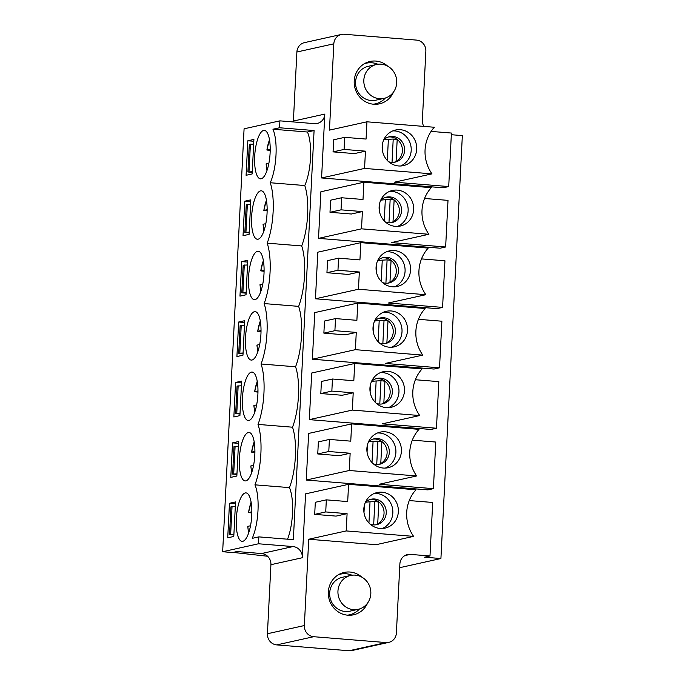 <?xml version="1.0" encoding="UTF-8"?>
<svg xmlns="http://www.w3.org/2000/svg" width="685" height="685" viewBox="0 0 685 685"><rect width="100%" height="100%" fill="white"/><g stroke="black" fill="none" stroke-linecap="round" stroke-linejoin="round"><path stroke-width="1.03" d="M251.84 512.971L248.535 512.526L251.849 511.789M251.095 502.071L248.535 512.526A21.697 6.773 94.6 0 1 251.147 502.37M250.522 525.746L247.739 526.38L248.586 533.101M270.198 150.46L266.902 150.015L270.215 149.279M269.462 139.56L266.902 150.015A21.697 6.773 94.6 0 1 269.513 139.868M268.88 163.235L266.105 163.869L266.953 170.591M267.141 210.877L263.845 210.432L267.15 209.704M266.405 199.986L263.845 210.432A21.697 6.773 94.6 0 1 266.456 200.285M265.823 223.652L263.04 224.286L263.896 231.016M264.076 271.294L260.779 270.858L264.093 270.121M263.34 260.403L260.779 270.858A21.697 6.773 94.6 0 1 263.391 260.702M262.766 284.07L259.983 284.712L260.831 291.433M261.019 331.711L257.723 331.275L261.028 330.538M260.283 320.82L257.723 331.275A21.697 6.773 94.6 0 1 260.334 321.119M259.701 344.486L256.918 345.129L257.774 351.85M257.962 392.128L254.657 391.692L257.971 390.955M257.217 381.237L254.657 391.692A21.697 6.773 94.6 0 1 257.269 381.536M256.644 404.903L253.861 405.546L254.709 412.267M254.897 452.554L251.6 452.109L254.906 451.372M254.161 441.654L251.6 452.109A21.697 6.773 94.6 0 1 254.212 441.953M253.578 465.321L250.804 465.963L251.652 472.684M365.37 502.388A23.436 2.132 2.9 0 1 370.02 501.822L374.849 501.54L373.667 524.907M377.718 523.914L378.822 502.054L374.849 501.54M383.737 139.877A23.436 2.132 2.9 0 1 388.378 139.312L393.216 139.038L392.034 162.396M396.076 161.403L397.189 139.543L393.216 139.038M380.672 200.294A23.436 2.132 2.9 0 1 385.321 199.729L390.159 199.455L388.969 222.813M393.019 221.82L394.123 199.96L390.159 199.455M377.615 260.711A23.436 2.132 2.9 0 1 382.264 260.146L387.093 259.872L385.912 283.23M389.962 282.237L391.067 260.377L387.093 259.872M374.558 321.128A23.436 2.132 2.9 0 1 379.199 320.571L384.037 320.289L382.855 343.647M386.897 342.663L388.001 320.794L384.037 320.289M371.493 381.554A23.436 2.132 2.9 0 1 376.142 380.988L380.971 380.706L379.79 404.064M383.84 403.08L384.944 381.211L380.971 380.706M368.436 441.971A23.436 2.132 2.9 0 1 373.077 441.405L377.914 441.123L376.733 464.49M380.774 463.497L381.887 441.628L377.914 441.123M355.267 575.135A17.356 16.414 -102.5 0 1 370.782 591.275A17.356 16.414 -102.5 0 1 358.152 609.342A17.356 16.414 -102.5 0 1 338.364 595.95A17.356 16.414 -102.5 0 1 350.634 575.451A17.356 16.414 -102.5 0 1 355.267 575.135M338.39 574.749A20.824 19.694 -102.5 0 1 340.505 574.141A20.824 19.694 -102.5 0 1 351.987 575.212M359.479 608.982A20.824 19.694 -102.5 0 1 349.53 614.813A20.824 19.694 -102.5 0 1 347.355 615.156M358.152 609.342L349.881 611.174A17.356 16.414 -102.5 0 1 329.69 592.902A17.356 16.414 -102.5 0 1 342.363 577.284L350.634 575.451M381.151 64.167A17.356 16.414 -102.5 0 1 396.666 80.308A17.356 16.414 -102.5 0 1 384.037 98.375A17.356 16.414 -102.5 0 1 364.249 84.983A17.356 16.414 -102.5 0 1 376.519 64.484A17.356 16.414 -102.5 0 1 381.151 64.167M364.274 63.782A20.824 19.694 -102.5 0 1 366.389 63.174A20.824 19.694 -102.5 0 1 377.872 64.244M385.364 98.015A20.824 19.694 -102.5 0 1 375.414 103.846A20.824 19.694 -102.5 0 1 373.239 104.189M384.037 98.375L375.765 100.207A17.356 16.414 -102.5 0 1 355.575 81.935A17.356 16.414 -102.5 0 1 368.247 66.317L376.519 64.484M399.697 567.677L440.917 558.532L424.477 557.205L429.992 555.98L410.272 554.388L404.895 555.578M451.338 134.714L462.341 135.604L440.917 558.532M238.603 441.517L236.847 476.041L230.785 477.385L232.532 442.861L238.603 441.517M401.401 451.321A18.221 17.236 -102.5 0 1 388.095 467.718A18.221 17.236 -102.5 0 1 367.323 453.658A18.221 17.236 -102.5 0 1 380.201 432.132A18.221 17.236 -102.5 0 1 401.401 451.321M350.146 453.239L339.126 455.688L317.754 453.958L318.371 441.876L329.399 439.428L350.763 441.157L351.636 423.895L419.014 429.341A36.451 34.464 77.5 0 0 416.66 475.955L349.273 470.501L350.146 453.239L328.783 451.518L329.399 439.428M317.754 453.958L328.783 451.518M416.66 475.955L379.173 484.269L433.408 488.653L435.763 442.048L412.319 440.147M257.997 424.409A40.167 12.544 94.6 0 1 254.94 484.834L289.447 487.617A40.167 12.544 94.6 0 0 292.512 427.2L257.997 424.409A40.167 12.544 94.6 0 0 261.062 363.992L295.569 366.783A40.167 12.544 94.6 0 1 292.512 427.2M349.273 470.501L306.272 480.048L427.894 489.878L433.408 488.653M351.636 423.895L308.635 433.434L306.272 480.048M295.569 366.783A40.167 12.544 94.6 0 0 298.634 306.366A40.167 12.544 94.6 0 0 301.691 245.949A40.167 12.544 94.6 0 0 304.757 185.532A33.008 10.309 -85.4 0 0 307.462 132.017L314.081 130.544L293.351 539.669L258.844 536.877L258.493 543.779L222.659 551.733L232.523 552.53L236.933 551.553L261.584 553.54A10.412 9.847 -102.5 0 1 270.917 564.697L302.342 557.727A10.412 9.847 77.5 0 0 293 546.57L258.493 543.779M302.342 557.727L305.578 493.859L348.571 484.312L415.958 489.766A36.451 34.464 77.5 0 0 413.594 536.372L376.108 544.686L308.729 539.241L346.216 530.926L347.089 513.656L325.726 511.935L326.334 499.853L347.697 501.574L348.571 484.312M431.096 131.392A10.412 9.847 -102.5 0 0 431.696 131.46L451.415 133.053L448.709 186.56L443.195 187.784L321.582 177.954L324.818 114.087L293.394 121.057A10.412 9.847 -102.5 0 1 293.308 121.939M314.081 130.544L279.566 127.761L279.917 120.851L314.432 123.642A10.412 9.847 77.5 0 0 317.206 123.454A10.412 9.847 77.5 0 0 324.818 114.087M354.693 363.478L422.08 368.924A36.451 34.464 77.5 0 0 419.717 415.538L352.338 410.084L353.212 392.822L342.183 395.271L320.82 393.541L331.848 391.092L332.456 379.01L353.82 380.74L354.693 363.478L311.701 373.017L309.337 419.631L430.951 429.461L436.465 428.236L438.828 381.631L415.375 379.73M360.815 242.644L428.202 248.09A36.451 34.464 77.5 0 0 425.839 294.696L358.452 289.25L359.334 271.988L348.305 274.437L326.942 272.707L337.962 270.258L338.578 258.176L359.942 259.906L360.815 242.644L317.814 252.183L315.46 298.788L437.073 308.627L442.587 307.402L444.95 260.788L421.498 258.896M363.881 182.219L431.259 187.673A36.451 34.464 77.5 0 0 428.896 234.279L361.517 228.833L362.391 211.571L351.362 214.011L329.999 212.29L341.027 209.841L341.635 197.76L363.007 199.481L363.881 182.219L320.88 191.766L318.516 238.371L440.138 248.21L445.644 246.985L448.007 200.371L424.554 198.479M357.758 303.061L425.137 308.507A36.451 34.464 77.5 0 0 422.773 355.113L355.395 349.667L356.268 332.405L345.249 334.854L323.877 333.124L334.905 330.675L335.513 318.593L356.885 320.323L357.758 303.061L314.757 312.6L312.394 359.205L434.016 369.044L439.522 367.819L441.885 321.214L418.432 319.313M383.763 139.817A13.015 12.313 -102.5 0 1 389.465 136.717A13.015 12.313 -102.5 0 1 392.942 136.478A13.015 12.313 -102.5 0 1 404.578 148.577A13.015 12.313 -102.5 0 1 395.099 162.131A13.015 12.313 -102.5 0 1 388.626 161.728M423.852 126.408A10.412 9.847 -102.5 0 1 422.362 120.303L425.856 51.255A10.412 9.847 -102.5 0 0 416.523 40.098L344.212 34.25A10.412 9.847 -102.5 0 0 341.43 34.438L304.491 42.633A10.412 9.847 -102.5 0 0 296.888 52.009L293.394 121.057M366.937 121.802L434.324 127.256A36.451 34.464 77.5 0 0 431.961 173.862L364.574 168.416L365.447 151.154L354.428 153.594L333.064 151.873L333.672 139.783L344.701 137.343L366.064 139.064L366.937 121.802L329.451 130.124L333.826 43.814A10.412 9.847 -102.5 0 1 341.43 34.438M365.396 502.328A13.015 12.313 -102.5 0 1 371.099 499.228A13.015 12.313 -102.5 0 1 385.938 509.263A13.015 12.313 -102.5 0 1 376.741 524.641A13.015 12.313 -102.5 0 1 373.265 524.881A13.015 12.313 -102.5 0 1 370.26 524.239M388.78 642.367L351.85 650.562A10.412 9.847 -102.5 0 1 349.067 650.75L276.757 644.902L313.687 636.707L386.006 642.556A10.412 9.847 -102.5 0 0 388.78 642.367A10.412 9.847 -102.5 0 0 396.392 632.991L399.886 563.943A10.412 9.847 -102.5 0 1 407.489 554.576A10.412 9.847 -102.5 0 1 410.272 554.388M276.757 644.902A10.412 9.847 -102.5 0 1 267.424 633.745L270.917 564.697M313.687 636.707A10.412 9.847 -102.5 0 1 304.354 625.551L308.729 539.241M380.697 200.234A13.015 12.313 -102.5 0 1 386.4 197.134A13.015 12.313 -102.5 0 1 401.239 207.178A13.015 12.313 -102.5 0 1 392.043 222.548A13.015 12.313 -102.5 0 1 388.566 222.788A13.015 12.313 -102.5 0 1 385.561 222.145M377.64 260.651A13.015 12.313 -102.5 0 1 383.343 257.551A13.015 12.313 -102.5 0 1 398.182 267.595A13.015 12.313 -102.5 0 1 388.977 282.965A13.015 12.313 -102.5 0 1 385.509 283.205A13.015 12.313 -102.5 0 1 382.504 282.562M374.584 321.077A13.015 12.313 -102.5 0 1 380.278 317.968A13.015 12.313 -102.5 0 1 395.117 328.012A13.015 12.313 -102.5 0 1 385.92 343.382A13.015 12.313 -102.5 0 1 382.444 343.622A13.015 12.313 -102.5 0 1 379.439 342.988M371.518 381.494A13.015 12.313 -102.5 0 1 377.221 378.385A13.015 12.313 -102.5 0 1 392.06 388.429A13.015 12.313 -102.5 0 1 382.864 403.808A13.015 12.313 -102.5 0 1 379.387 404.039A13.015 12.313 -102.5 0 1 376.382 403.405M368.462 441.911A13.015 12.313 -102.5 0 1 374.156 438.802A13.015 12.313 -102.5 0 1 388.994 448.846A13.015 12.313 -102.5 0 1 379.798 464.224A13.015 12.313 -102.5 0 1 376.322 464.464A13.015 12.313 -102.5 0 1 373.325 463.822M373.068 439.102A13.015 12.313 -102.5 0 1 386.794 449.334A13.015 12.313 -102.5 0 1 378.685 464.413M245.872 480.87A24.3 7.586 94.6 0 1 245.136 480.921A24.3 7.586 94.6 0 1 239.527 456.09A24.3 7.586 94.6 0 1 249.057 432.483A24.3 7.586 94.6 0 1 254.743 456.15A24.3 7.586 94.6 0 1 245.872 480.87M238.508 443.349L232.532 442.861M235.597 382.444L241.659 381.1L239.913 415.624L233.85 416.968L235.597 382.444L241.565 382.932M248.929 420.453A24.3 7.586 94.6 0 1 248.201 420.504A24.3 7.586 94.6 0 1 242.593 395.673A24.3 7.586 94.6 0 1 252.114 372.066A24.3 7.586 94.6 0 1 257.808 395.733A24.3 7.586 94.6 0 1 248.929 420.453M376.125 378.685A13.015 12.313 -102.5 0 1 389.851 388.917A13.015 12.313 -102.5 0 1 381.742 403.996M404.467 390.904A18.221 17.236 -102.5 0 1 391.152 407.301A18.221 17.236 -102.5 0 1 370.38 393.241A18.221 17.236 -102.5 0 1 383.257 371.715A18.221 17.236 -102.5 0 1 404.467 390.904M320.82 393.541L321.428 381.459L332.456 379.01M353.212 392.822L331.848 391.092M419.717 415.538L382.23 423.852L436.465 428.236M352.338 410.084L309.337 419.631M238.654 322.027L244.716 320.683L242.969 355.207L236.907 356.551L238.654 322.027L244.631 322.507M251.994 360.027A24.3 7.586 94.6 0 1 251.258 360.087A24.3 7.586 94.6 0 1 245.65 335.256A24.3 7.586 94.6 0 1 255.18 311.641A24.3 7.586 94.6 0 1 260.865 335.316A24.3 7.586 94.6 0 1 251.994 360.027M379.19 318.268A13.015 12.313 -102.5 0 1 392.916 328.5A13.015 12.313 -102.5 0 1 384.807 343.579M407.524 330.487A18.221 17.236 -102.5 0 1 394.217 346.875A18.221 17.236 -102.5 0 1 373.445 332.824A18.221 17.236 -102.5 0 1 386.323 311.298A18.221 17.236 -102.5 0 1 407.524 330.487M323.877 333.124L324.493 321.042L335.513 318.593M356.268 332.405L334.905 330.675M422.773 355.113L385.295 363.435L439.522 367.819M298.634 306.366L264.119 303.575A40.167 12.544 94.6 0 1 261.062 363.992M355.395 349.667L312.394 359.205M241.719 261.61L247.782 260.266L246.035 294.79L239.964 296.134L241.719 261.61L247.687 262.09M255.051 299.61A24.3 7.586 94.6 0 1 254.323 299.662A24.3 7.586 94.6 0 1 248.715 274.831A24.3 7.586 94.6 0 1 258.236 251.224A24.3 7.586 94.6 0 1 263.93 274.891A24.3 7.586 94.6 0 1 255.051 299.61M382.247 257.851A13.015 12.313 -102.5 0 1 395.973 268.083A13.015 12.313 -102.5 0 1 387.864 283.162M410.58 270.061A18.221 17.236 -102.5 0 1 397.274 286.458A18.221 17.236 -102.5 0 1 376.502 272.399A18.221 17.236 -102.5 0 1 389.38 250.881A18.221 17.236 -102.5 0 1 410.58 270.061M326.942 272.707L327.55 260.625L338.578 258.176M359.334 271.988L337.962 270.258M425.839 294.696L388.352 303.018L442.587 307.402M301.691 245.949L267.176 243.158A40.167 12.544 94.6 0 1 264.119 303.575M358.452 289.25L315.46 298.788M244.776 201.193L250.838 199.849L249.092 234.373L243.029 235.717L244.776 201.193L250.753 201.673M258.117 239.193A24.3 7.586 94.6 0 1 257.38 239.245A24.3 7.586 94.6 0 1 251.772 214.414A24.3 7.586 94.6 0 1 261.293 190.807A24.3 7.586 94.6 0 1 266.987 214.473A24.3 7.586 94.6 0 1 258.117 239.193M385.312 197.434A13.015 12.313 -102.5 0 1 399.03 207.666A13.015 12.313 -102.5 0 1 390.929 222.736M413.646 209.644A18.221 17.236 -102.5 0 1 400.34 226.041A18.221 17.236 -102.5 0 1 379.567 211.982A18.221 17.236 -102.5 0 1 392.436 190.456A18.221 17.236 -102.5 0 1 413.646 209.644M329.999 212.29L330.615 200.2L341.635 197.76M362.391 211.571L341.027 209.841M428.896 234.279L391.409 242.601L445.644 246.985M304.757 185.532L270.241 182.741A40.167 12.544 94.6 0 1 267.176 243.158M361.517 228.833L318.516 238.371M367.605 603.04A21.697 20.516 -102.5 0 1 353.58 614.796A21.697 20.516 -102.5 0 1 328.338 591.96A21.697 20.516 -102.5 0 1 344.178 572.437A21.697 20.516 -102.5 0 1 361.86 577.155M348.759 615.25A21.697 20.516 77.5 0 0 349.624 614.788M340.599 574.124L340.599 574.124A21.697 20.516 77.5 0 0 339.623 574.064M229.475 503.278L235.537 501.934L233.791 536.458L227.728 537.811L229.475 503.278L235.443 503.766M242.807 541.287A24.3 7.586 94.6 0 1 242.079 541.338A24.3 7.586 94.6 0 1 236.471 516.507A24.3 7.586 94.6 0 1 245.992 492.9A24.3 7.586 94.6 0 1 251.686 516.567A24.3 7.586 94.6 0 1 242.807 541.287M370.011 499.519A13.015 12.313 -102.5 0 1 383.728 509.751A13.015 12.313 -102.5 0 1 375.628 524.83M398.345 511.738A18.221 17.236 -102.5 0 1 385.03 528.135A18.221 17.236 -102.5 0 1 364.257 514.075A18.221 17.236 -102.5 0 1 377.135 492.549A18.221 17.236 -102.5 0 1 398.345 511.738M347.089 513.656L336.061 516.105L314.698 514.375L315.305 502.293L326.334 499.853M314.698 514.375L325.726 511.935M258.844 536.877L252.226 538.341A33.008 10.309 -85.4 0 0 254.94 484.834M287.554 539.198A33.008 10.309 -85.4 0 0 289.447 487.617M413.594 536.372L346.216 530.926M409.253 500.572L432.706 502.465L429.992 555.98M393.49 92.081A21.697 20.516 -102.5 0 1 379.464 103.837A21.697 20.516 -102.5 0 1 354.222 80.993A21.697 20.516 -102.5 0 1 370.063 61.47A21.697 20.516 -102.5 0 1 387.744 66.197M374.644 104.283A21.697 20.516 77.5 0 0 375.508 103.82M366.484 63.157A21.697 20.516 77.5 0 0 365.507 63.097M252.157 173.947L246.086 175.3L247.842 140.776L253.904 139.423L252.157 173.947M253.81 141.256L247.842 140.776M263.622 130.441A24.3 7.586 94.6 0 1 264.359 130.39A24.3 7.586 94.6 0 1 269.967 155.221A24.3 7.586 94.6 0 1 260.437 178.828A24.3 7.586 94.6 0 1 254.751 155.161A24.3 7.586 94.6 0 1 263.622 130.441M388.369 137.009A13.015 12.313 -102.5 0 1 402.095 147.249A13.015 12.313 -102.5 0 1 393.986 162.319M416.703 149.227A18.221 17.236 -102.5 0 1 403.397 165.624A18.221 17.236 -102.5 0 1 382.624 151.565A18.221 17.236 -102.5 0 1 395.502 130.039A18.221 17.236 -102.5 0 1 416.703 149.227M333.064 151.873L344.084 149.424L344.701 137.343M365.447 151.154L344.084 149.424M307.462 132.017L272.947 129.225L279.566 127.761M270.241 182.741A33.008 10.309 -85.4 0 0 272.947 129.225M431.961 173.862L394.474 182.176L448.709 186.56M364.574 168.416L321.582 177.954M279.917 120.851L244.083 128.806L222.659 551.733M233.902 534.257L230.648 534.24L232.044 506.626L235.297 506.635M236.959 473.84L232.6 474.071L234.005 446.449L238.363 446.218M233.705 473.823L235.109 446.2M232.6 474.071L236.933 474.422M240.024 413.423L235.666 413.654L237.061 386.032L241.42 385.801M236.77 413.406L238.166 385.783M235.666 413.654L239.99 413.997M243.081 353.006L238.722 353.229L240.127 325.615L244.485 325.384M239.827 352.989L241.231 325.366M238.722 353.229L243.055 353.58M246.146 292.581L241.788 292.812L243.184 265.198L247.542 264.967M242.892 292.572L244.288 264.949M241.788 292.812L246.112 293.163M249.203 232.164L244.845 232.395L246.249 204.772L250.607 204.55M245.949 232.147L247.345 204.532M244.845 232.395L249.177 232.746M252.268 171.747L247.91 171.978L249.306 144.355L253.664 144.124M249.006 171.73L250.41 144.115M247.91 171.978L252.234 172.329M267.552 556.246L233.071 552.41L236.933 551.553M230.648 534.24L229.543 534.488L233.868 534.839M229.543 534.488L230.939 506.866L232.044 506.626M248.689 532.819A21.697 6.773 94.6 0 1 247.842 526.337M267.056 170.308A21.697 6.773 94.6 0 1 266.2 163.826M263.99 230.725A21.697 6.773 94.6 0 1 263.143 224.243M260.934 291.142A21.697 6.773 94.6 0 1 260.086 284.66M257.868 351.559A21.697 6.773 94.6 0 1 257.021 345.077M254.811 411.976A21.697 6.773 94.6 0 1 253.964 405.503M251.746 472.393A21.697 6.773 94.6 0 1 250.898 465.92M370.02 501.822L368.95 522.972M388.378 139.312L387.308 160.47M385.321 199.729L384.251 220.887M382.264 260.146L381.185 281.304M379.199 320.571L378.129 341.721M376.142 380.988L375.072 402.138M373.077 441.405L372.006 462.555M377.495 432.988A18.221 17.236 -102.5 0 1 395.887 452.545A18.221 17.236 -102.5 0 1 385.287 468.086M392.796 130.895A18.221 17.236 -102.5 0 1 411.197 150.452A18.221 17.236 -102.5 0 1 400.588 165.993M333.826 43.814L296.888 52.009M374.438 493.405A18.221 17.236 -102.5 0 1 392.83 512.962A18.221 17.236 -102.5 0 1 382.221 528.503M261.584 553.54L293 546.57M386.006 642.556L349.067 650.75M267.424 633.745L304.354 625.551M389.739 191.312A18.221 17.236 -102.5 0 1 408.132 210.869A18.221 17.236 -102.5 0 1 397.523 226.41M386.674 251.729A18.221 17.236 -102.5 0 1 405.075 271.286A18.221 17.236 -102.5 0 1 394.466 286.835M383.617 312.146A18.221 17.236 -102.5 0 1 402.009 331.703A18.221 17.236 -102.5 0 1 391.409 347.252M380.552 372.563A18.221 17.236 -102.5 0 1 398.953 392.128A18.221 17.236 -102.5 0 1 388.344 407.669M363.992 512.603L364.36 505.342M382.358 150.101L382.727 142.831M379.302 210.518L379.67 203.248M376.236 270.935L376.604 263.674M373.179 331.352L373.548 324.091M370.114 391.769L370.482 384.508M367.057 452.186L367.425 444.925M340.505 574.141L338.758 574.527M349.53 614.813L347.783 615.198M366.389 63.174L364.643 63.568M375.414 103.846L373.667 104.231"/></g></svg>
